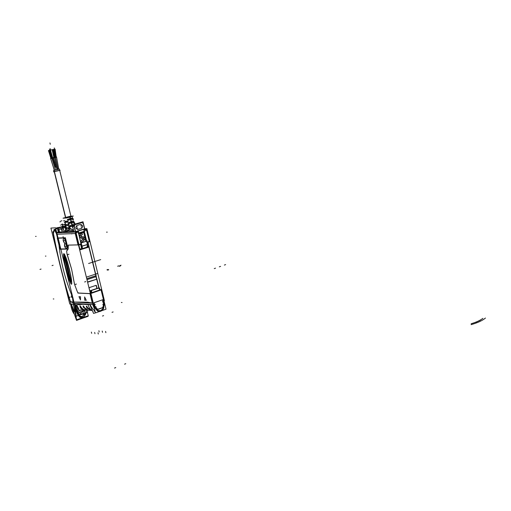 <?xml version="1.0" encoding="UTF-8"?>
<svg xmlns="http://www.w3.org/2000/svg" width="511" height="511" viewBox="0 0 511 511"><rect width="100%" height="100%" fill="white"/><g stroke="black" fill="none" stroke-linecap="round" stroke-linejoin="round"><path stroke-width="0.77" d="M99.901 289.673L100.584 289.699L99.901 289.673M64.769 230.748L59.659 232.269L64.769 230.748M59.455 232.288L58.197 232.345L59.455 232.288M58.165 232.345L57.762 232.364L58.165 232.345M75.475 231.911L73.731 231.988L75.475 231.911M75.551 231.892L77.25 231.381L78.126 231.77L77.25 231.381L75.551 231.892M59.608 232.281L57.468 228.564L58.286 232.147L57.468 228.564L59.608 232.281M65.753 228.858L64.284 226.552L65.121 227.548L63.083 228.155L65.121 227.548L65.753 228.858M62.476 228.104L63.326 229.867L61.793 230.32L63.326 229.867L62.508 228.098L60.969 228.551L62.508 228.098M60.713 228.634L61.576 230.416M58.126 232.192L56.9 232.556L58.126 232.192M56.204 232.767L55.29 229.356L56.204 232.767M66.309 228.494L66.143 227.778L66.309 228.494M66.117 227.721L65.715 227.178L66.117 227.721M55.552 232.122L54.99 230.135L55.597 232.109M55.61 232.103L55.035 230.122M54.766 229.375L54.198 229.573M54.096 229.65L53.483 233.687C57.686 256.484 63.319 279.076 70.39 301.471L72.901 302.723L70.39 301.471C63.319 279.076 57.686 256.484 53.483 233.687L54.096 229.65M73.15 302.844L72.402 296.814L73.15 302.844M72.377 296.731C65.025 279.057 60.509 261.242 58.822 243.268C60.509 261.242 65.025 279.057 72.377 296.731M56.236 232.767L58.797 243.115L56.184 232.767M71.712 297.453L71.336 295.939M74.536 302.071L92.331 303.189L90 293.672L92.331 303.189L74.536 302.071M78.336 293.014L89.974 293.582L78.336 293.014L77.474 292.036L74.798 284.991L77.474 292.036L78.336 293.014L77.455 292.005M74.331 283.177L71.61 269.163L66.884 253.22L71.61 269.163L74.331 283.177M66.647 251.176L66.884 253.22L66.647 251.176L68.148 249.061L66.647 251.176M68.161 249.01L68.302 245.12L68.161 249.01M57.143 234.268L75.251 233.521L78.036 244.871L68.397 245.108L78.036 244.871L75.251 233.521L57.143 234.268L75.66 233.501L76.58 232.492L78.202 232.007L81.14 244.009L78.445 244.814L78.943 244.686L76.165 233.329L76.58 232.492L78.202 232.007L81.14 244.009L78.943 244.686L76.165 233.329L76.605 232.511M79.001 296.706L80.457 299.906L79.001 296.706L80.483 296.782L79.001 296.699M80.47 299.931L80.489 296.789L80.47 299.931M86.263 300.276L84.647 297.012L86.263 300.276L84.749 300.187L86.25 300.276M84.647 297.038L84.749 300.187L84.647 297.038M70.825 283.682L71.444 284.269L71.776 283.72L71.534 279.83L69.343 268.99L66.162 258.112L63.862 253.609L63.798 258.125L65.989 268.952L69.157 279.76L70.837 283.688L71.451 284.269L71.776 283.72L70.767 275.32L66.162 258.112L64.469 254.178L63.862 253.609L63.536 254.184L64.571 262.641L69.157 279.76L70.837 283.688L71.451 284.269L71.77 283.714M82.035 313.926L83.753 314.061L80.623 314.22C79.122 315.242 77.404 312.904 75.456 307.2C77.934 313.792 80.08 316.054 81.888 313.978C83.216 313.748 84.379 312.4 85.363 309.934C84.379 312.4 83.216 313.748 81.888 313.978L81.16 314.169M79.786 317.254L82.386 317.388C83.778 317.082 84.724 315.657 85.222 313.128C84.724 315.657 83.778 317.082 82.386 317.388L79.786 317.254M82.169 316.66L84.436 313.728L82.169 316.66L80.24 316.654L78.502 315.421L82.169 316.66M84.168 310.777L81.703 312.56L78.937 312.54L81.703 312.56L83.229 311.046L81.703 312.56L84.168 310.777M90.045 304.594C92.101 308.312 93.724 310.362 94.912 310.745C93.724 310.362 92.101 308.312 90.045 304.594M76.854 307.258L76.458 305.642L76.937 307.411C78.981 311.027 81.096 312.227 83.274 311.02L84.89 310.151L83.274 311.02C81.096 312.227 78.981 311.027 76.937 307.411L76.676 305.457L77.819 307.168M85.113 310.017L84.085 310.484L85.216 309.966L84.085 310.484L79.773 309.87L84.085 310.484L85.113 310.017M80.253 307.418L79.92 305.661L80.284 307.45C81.613 309.583 83.325 310.407 85.407 309.915C83.325 310.407 81.613 309.583 80.284 307.45L79.92 305.661L82.744 309.098L84.379 309.826L85.937 309.858M81.396 304.173L87.783 304.601L81.396 304.173M83.549 307.616L83.178 305.878L83.568 307.616L87.011 309.966L83.568 307.616L82.993 306.038L83.408 305.98L84.545 307.686L87.994 310.036L84.532 307.667M86.838 307.846L86.27 306.255L86.864 307.897L90.3 310.215L86.864 307.897L86.461 306.095L87.822 307.916L91.297 310.292L87.783 307.871L86.755 306.261M88.071 304.441L74.932 303.604L88.071 304.441M94.394 308.657L92.708 304.575L94.394 308.657M100.654 310.682C98.093 312.821 95.621 310.266 93.238 303.017L90.901 293.486L93.238 303.017C95.621 310.266 98.093 312.821 100.654 310.682C103.759 310.816 104.685 307.092 103.426 299.497C104.685 307.092 103.759 310.816 100.654 310.682M91.967 293.033L100.028 290.299L91.993 293.027M90.894 292.982L90.294 290.836L90.894 292.982M101.101 289.935L100.054 290.293L101.101 289.935M88.288 246.749L88.703 245.919L87.796 242.214L88.703 245.919L88.288 246.749L88.703 245.9M84.558 228.915L83.267 223.614L81.913 222.604L83.267 223.614L84.558 228.915M95.87 275.768L86.768 278.77L95.87 275.768M95.857 275.71L88.882 247.088L95.857 275.71M83.849 229.516L85.28 229.088M85.816 241.103L83.491 231.585L85.816 241.103M87.209 230.027L86.557 230.199L89.304 241.492L86.915 242.233L83.983 230.269L85.822 229.714L86.557 230.199L89.304 241.492L89.629 241.339L86.915 242.233L83.983 230.269L85.822 229.714L86.538 230.225L87.215 230.065L85.701 229.062M95.94 276.713L96.605 278.961L95.94 276.713M98.859 288.032L96.713 279.223L98.859 288.032L90.428 290.797L91.597 292.746M96.7 279.159L87.605 282.174L96.7 279.159M90.179 290.727L96.892 288.46L96.125 285.33L96.892 288.46L90.179 290.727M89.757 290.976L89.055 287.706L96.125 285.33L88.959 287.706M89.099 288.268L89.623 290.414L89.099 288.268M74.248 226.284L75.551 231.617L74.248 226.284M78.828 244.961L79.742 248.704L78.828 244.961M84.181 231.336L78.771 232.971L78.272 230.998L78.751 232.971L84.181 231.336L83.702 229.369L78.285 230.985L83.695 229.362L84.181 231.336M79.825 248.908L80.38 249.202L81.69 248.806L81.971 246.232L81.69 248.806L79.825 248.908M81.619 248.512L80.617 244.43L81.619 248.512M82.763 229.407L77.5 230.985L82.763 229.407M81.792 222.636L74.983 224.655L74.204 225.971L74.976 224.655M87.087 247.126L82.578 248.531L87.087 247.126L87.375 244.558L87.087 247.126M87.387 244.482L81.996 246.155L87.387 244.482M81.964 246.11L81.179 242.878L81.964 246.11M80.885 242.757L82.526 242.342L81.166 242.757L82.667 248.908L81.703 248.921M86.583 241.205L81.192 242.859L86.583 241.205M86.333 241.211L85.797 241.224L86.333 241.211M87.375 244.437L86.589 241.211L87.375 244.437M81.006 242.495L81.453 240.425L83.248 239.359C81.683 239.64 80.936 240.687 81.006 242.495M83.025 238.037L83.389 239.333L83.759 238.394L83.025 238.037M80.91 233.508C78.783 235.833 79.148 237.481 81.996 238.452L82.903 238.1C79.409 238.126 78.745 236.599 80.91 233.508L80.91 233.508M80.732 235.462L81.996 234.926L82.36 234.242L81.964 233.367L81.064 233.412C82.565 233.604 82.68 234.153 81.402 235.047L80.732 235.462L81.849 237.098L82.271 236.932L81.038 236.823L80.732 235.462M83.306 240.719L83.44 240.707C85.58 239.052 85.426 237.698 82.986 236.65L82.316 236.9C85.343 237.296 85.669 238.573 83.306 240.719L82.175 241.978L83.299 240.719M82.214 241.959L82.597 242.323M78.151 230.998L77.34 231.036L78.151 230.998M103.005 301.739L102.539 299.829L103.005 301.739M103.113 301.701L103.644 303.898L103.113 301.726M102.998 304.122L103.644 303.898L102.998 304.122L103.458 306M97.358 309.398L96.234 308.44L97.684 309.34L102.539 307.641L103.356 305.955L102.915 304.154L103.356 305.955L102.539 307.641L97.435 309.391M96.234 308.44L95.793 306.651L96.234 308.44M95.103 306.868L95.787 306.632L95.103 306.868M94.509 304.69L95.052 306.887L94.509 304.69M94.567 304.665L95.123 306.932M102.532 299.804L94.184 302.691L102.532 299.804M99.824 289.961L98.68 288.07L90.734 290.753L98.68 288.07L99.824 289.961M91.763 292.688L90.619 290.791L91.763 292.688M98.342 288.057L90.402 290.733L98.342 288.057M62.93 226.545L63.996 226.488L62.93 226.545M55.782 228.768L63.76 226.079L65.593 225.983L58.011 227.612L65.58 225.983M56.159 228.551L57.181 228.494L55.814 228.902L57.181 228.494L56.159 228.551M71.725 305.412L74.549 311.857L71.278 304.154M66.711 248.87L67.337 246.321L65.9 240.483L64.092 237.998L65.9 240.483L67.337 246.321L66.711 248.87M66.666 248.87L60.119 248.991L59.525 243.67L60.119 248.991L66.832 248.857L67.305 246.245M58.184 238.203L59.5 243.517L58.184 238.203L64.028 237.992L58.184 238.203M64.693 243.287C62.681 240.068 62.706 238.535 64.763 238.688L67.209 247.816C65.306 248.672 64.495 247.273 64.776 243.626M65.632 243.262L65.932 242.648L64.763 238.688C62.789 238.356 62.693 239.825 64.469 243.095C60.426 237.449 67.024 237.308 65.766 243.076L65.938 243.773C70.007 249.387 63.434 249.604 64.648 243.817C64.629 247.496 65.485 248.825 67.216 247.809L65.715 243.6M64.654 243.785L64.495 243.134L64.654 243.785M69.866 278.323L70.601 282.129L70.575 281.478L71.31 282.091L70.492 278.789M70.537 281.65L70.901 281.484L71.138 282.034M70.026 278.508L69.707 278.176M70.518 278.846L71.304 282.021L70.518 278.846L70.135 278.105L70.026 278.552M70.071 279.402L70.16 280.117M70.377 279.364L70.633 280.284L70.339 279.543M70.243 277.818L69.145 273.391L68.755 275.135L70.007 277.499M69.1 276.272L70.218 277.939L69.764 276.132M69.752 275.799L69.17 273.436L69.752 275.799M68.519 271.494L69.074 273.021L68.698 271.501L68.353 271.788L68.257 269.68L67.273 268.78L67.586 270.338L67.918 270.095L67.829 271.322L68.225 272.912L68.359 272.427L68.787 272.574M68.583 271.75L68.512 270.932M68.308 272.676L68.723 272.446L69.062 273.015M69.036 273.117L68.685 271.475M67.401 266.966L67.957 268.486L67.58 266.966L67.228 267.253L67.139 265.145L66.155 264.244L66.468 265.809L66.794 265.56L67.107 268.384L67.497 267.898L67.95 268.518L67.561 266.94M67.395 266.946L67.395 266.397M66.679 266.084L67.107 268.384L67.235 267.898L67.669 268.045M65.989 261.894L65.485 260.31L65.108 260.323L66.079 263.893L66.047 263.216L66.807 263.848L65.913 260.246L65.549 260.418L66.098 261.977M66.8 263.772L65.945 260.31L66.8 263.772M66.513 263.331L66.641 263.772L66.513 263.331M66.066 263.21L66.404 263.21L66.066 263.21M65.038 256.682L64.469 255.34L64.565 256.324L64.201 255.883L64.124 256.292L64.967 259.76L65.408 259.256L65.81 259.837L64.552 255.743M65.069 257.563L65.038 256.663M64.827 257.895L64.571 257.212L64.814 257.889M66.679 229.726L67.337 230.825L66.711 229.867L67.382 230.748L70.991 228.756L67.529 230.793L69.771 229.503M67.043 231.125C64.878 231.981 64.942 232.326 67.235 232.16L73.718 231.234L67.235 232.16L67.28 231.113L73.041 230.308L67.286 231.1L65.542 230.793L67.286 231.1L67.235 232.16L65.453 231.841M66.705 229.861L67.382 230.748L70.857 228.685L67.388 230.672L66.717 229.931M72.479 226.13L68.959 226.597L72.479 226.13M72.14 224.878L68.851 226.073L72.14 224.878L71.585 222.834L68.353 223.269L71.585 222.822L73.412 221.787L71.585 222.822M71.265 221.659L73.258 221.276L73.418 221.774L73.265 221.276L68.244 222.745L71.265 221.659L70.69 219.526M72.409 218.58L70.684 219.513L67.759 219.941L70.684 219.513L72.409 218.58L72.262 218.076L72.415 218.567M70.397 218.433L67.65 219.411L70.397 218.433L70.039 217.13L71.853 216.472L67.043 217.871L70.039 217.13M73.661 222.873L74.293 224.233L73.731 222.349L74.644 222.291L73.635 222.943M73.137 220.362L72.779 219.174L73.597 219.123L72.722 219.685M67.714 219.941L67.624 219.423L67.714 219.941M68.314 223.269L68.225 222.758L68.314 223.269M68.921 226.597L68.825 226.086L68.921 226.597M69.745 227.619L66.302 227.753L69.745 227.619L69.886 228.123L69.745 227.619M66.686 228.296L66.481 228.685C66.564 229.235 67.688 229.056 69.854 228.136C67.197 229.222 66.143 229.279 66.686 228.296M68.832 224.355L65.67 224.495L68.832 224.355L68.979 224.859L68.832 224.355M65.996 225.038L65.836 225.357C65.9 225.868 66.935 225.709 68.94 224.878C66.539 225.843 65.555 225.9 65.996 225.038M67.918 221.091L65.044 221.231L67.918 221.091L68.059 221.595L67.918 221.091M65.306 221.774L68.02 221.614C65.874 222.464 64.967 222.521 65.306 221.774M65.325 217.782L65.791 217.846L54.326 171.69M70.601 216.696L70.991 216.428L70.601 216.696M64.84 230.78L65.983 229.075L64.84 230.78L65.983 229.075L64.84 230.78L65.695 230.525M73.488 230.308L69.828 228.2M69.553 228.123L68.365 227.976M65.236 217.424L65.772 217.846L54.089 170.342L53.655 170.355L53.981 171.677L59.698 170.361L54.211 171.575M53.604 157.79L51.95 158.225L53.598 157.848L53.508 157.535L53.074 157.644L55.686 167.263M52.595 157.771L50.512 150.119L51.413 149.889L50.199 150.208L51.138 149.966M52.314 158.052L51.854 158.161M50.167 150.196L49.235 150.445L50.161 150.177L52.358 157.758L50.116 150.023L49.465 150.208L51.707 157.937M56.58 157.171L55.718 157.324L56.58 157.171L58.765 169.262L56.529 156.903L55.424 157.247M54.677 149.02L56.229 156.96L55.105 149.116L53.866 149.321L54.786 149.001M53.917 157.778L54.249 157.81L53.917 157.778M52.211 149.825L52.837 149.678L52.135 149.659L53.987 157.58M55.444 157.65L55.763 157.516M53.214 149.704L53.84 149.563L53.138 149.531L54.862 157.49M50.73 158.653L51.892 158.276L50.57 158.384L54.434 170.284M48.494 150.707L49.426 150.458L48.449 150.566L50.985 158.308M84.705 228.73L86.883 228.621L104.416 300.679L104.033 300.66M73.686 232L56.945 232.735M75.622 233.303L76.535 231.815L76.133 231.834M59.71 232.473L58.708 228.423M66.079 228.647L65.862 227.778M65.855 227.734L65.529 226.411M65.236 227.459L62.821 228.168M60.841 228.756L58.931 229.324M59.5 232.377L58.145 229.554M63.511 229.893L63.051 228.027L62.451 228.059M63.236 228.768L63.39 229.401M61.812 230.397L61.346 228.532L60.745 228.564M59.276 231.911L58.318 232.198M58.139 232.25L56.887 232.62M54.204 231.387L54.543 229.267C55.833 229.912 56.293 231.125 55.923 232.914M57.456 228.487L58.363 232.141M55.06 230.135L55.488 232.122M57.954 256.413L50.915 228.072L55.546 227.829L74.504 304.364L69.783 304.051L63.294 277.914M58.854 243.396L56.172 232.556M73.06 298.054L72.773 297.376M56.804 232.901L75.328 232.09L93.098 304.601L74.606 303.4M82.316 314.354C78.221 312.534 75.756 308.887 74.925 303.419M87.317 312.336L88.288 315.709L76.669 319.797L72.741 301.484M73.52 304.3L74.957 311.94M82.367 316.635L80.412 316.737C77.928 315.063 76.363 311.41 75.717 305.782M85.088 313.249L82.079 316.737M83.459 314.169L85.663 312.617L86.774 309.947L86.097 311.927L84.82 313.473L83.459 314.169L81.741 314.029M81.69 314.303L76.158 316.239L74.491 303.419M85.299 313.045L87.643 312.227L87.368 310.036M89.738 304.479L93.57 313.435L95.41 312.789M81.6 312.591L85.216 309.966L84.162 310.458L79.767 309.87M81.811 312.521L83.331 311.014M76.874 307.328C78.47 310.841 80.629 312.068 83.344 311.007L84.143 310.471M90.294 304.613L74.932 303.611M88.148 304.275L88.282 304.69L85.196 304.281M83.804 304.186L75.366 304.971M87.566 302.173L74.421 302.058M74.184 302.052L92.695 303.215M100.635 311.263L99.191 311.608M94.363 308.516L92.753 304.575M92.35 303.061L87.381 302.142M92.497 310.931C90.198 309.481 88.69 307.258 87.969 304.262M100.756 310.624C96.566 310.963 94.056 308.382 93.226 302.882M93.302 303.202L90.856 293.205M101.734 289.66L90.326 293.684L77.876 293.078M74.734 284.851L77.519 292.177M74.804 285.029L74.312 283.145M67.113 254.535L71.597 269.163L74.395 283.726M67.324 255.123L66.864 253.188M66.634 251.137L66.877 253.264M67.037 250.211L66.641 251.214M68.02 246.27L68.155 248.991M68.295 245.12L68.059 246.43M81.402 243.99L78.515 244.878L68.142 245.127M78.502 245.037L79.02 244.91L76.126 233.099L75.615 233.227M76.554 232.524L78.24 232.013M76.471 232.269L76.248 231.937M77.755 231.349L75.583 231.879M75.411 231.655L77.225 231.125M77.167 231.125L77.998 231.087L81.153 244.264M81.243 244.232L78.962 244.941L75.896 232.441L78.189 231.751L81.243 244.232M75.487 231.655L73.297 231.751M88.844 246.366L87.828 242.201M84.59 228.902L83.191 223.16M86.755 278.712L96.087 275.633L96.304 276.592L86.985 279.664M96.074 275.64L89.099 247.017M84.577 228.851L85.886 229.017M84.832 228.832L83.101 229.35M83.459 231.598L85.778 241.109L86.576 241.083L88.071 247.222L87.1 247.241M89.962 241.301L87.042 242.246M88.895 247.081L98.879 288.032M99.096 288.038L96.93 279.153M87.617 282.244L96.949 279.147L87.553 281.963M96.822 278.885L96.157 276.636M96.106 285.266L97.09 288.428M97.039 288.21L96.368 285.477M83.772 229.356L86.979 242.489M83.951 230.301L85.861 229.726M85.778 229.471L85.446 229.075M89.687 241.575L86.825 229.835L86.48 229.982L89.585 241.55M83.881 230.039L86.385 229.286L89.412 241.716L86.915 242.489M86.563 241.083L83.708 229.324L82.737 229.369M73.884 231.726L72.46 225.926L73.948 225.849M74.172 225.836L75.583 231.604M78.854 244.954L79.882 249.151M78.145 233.169L84.986 231.106M87.975 242.157L89.157 247.005L79.844 249.905L78.643 245.012M84.73 228.845L83.006 221.755L73.622 224.527L75.373 231.655M72.626 226.411L74.063 226.335M72.53 225.919L73.673 224.731M74.293 226.328L75.155 224.61M73.36 231.675L73.788 231.547M83.306 223.652L81.958 222.604M73.654 224.648L72.479 225.926M76.656 225.549L80.866 224.303M80.744 224.335L82.29 225.357M82.59 226.667L82.258 225.294L82.61 226.66M82.59 226.59L81.722 228.328M77.634 229.528L81.837 228.276L77.634 229.554M77.755 229.516L76.203 228.494M76.216 228.564L75.883 227.191M75.896 227.261L76.778 225.517M79.818 248.883L80.508 249.176M80.329 249.227L88.454 246.704M87.483 244.405L86.678 241.103L81.051 242.834L81.888 246.257L87.509 244.514L81.875 246.136L81.575 248.889M87.387 240.968L80.566 243.064M81.057 242.578L81.46 240.464L83.363 239.359M82.897 238.126L83.242 239.359M83.063 238.005L82.035 238.452C79.116 237.385 78.803 235.718 81.089 233.45M81.453 235.054L80.757 235.482M82.348 236.9L81.881 237.098L80.783 235.405M82.194 237.015L83.018 236.65C85.458 237.698 85.612 239.052 83.472 240.707L83.21 240.719M82.207 242.016L83.376 240.719M85.835 241.364L83.638 232.377L78.707 233.866M81.057 233.457L81.849 233.278L82.405 234.038L82.188 234.792L81.39 235.028M77.212 231.068L83.823 229.33L84.206 231.374M84.187 231.381L78.656 233.048L78.151 230.985L83.804 229.33M77.314 230.998L78.279 230.953L78.783 233.016M101.037 289.75L103.458 299.695M103.676 299.606L101.37 289.584M103.382 299.376C105.151 304.505 104.199 308.28 100.539 310.701M106.013 309.206L95.442 312.924L90.581 293.09L101.21 289.488L106.013 309.206M92.006 293.078L91.443 290.778L90.045 290.721L90.211 291.379M98.7 288.006L90.115 290.785L90.473 293.071M100.067 290.344L99.504 288.057L98.125 288.083M98.847 288.012L90.115 290.829M102.762 299.753L94.03 302.761M103.088 301.777L102.596 299.765M103.184 301.701L102.462 301.95M103.714 303.943L103.158 301.662M103.005 304.141L103.72 303.892M102.852 307.673L103.688 305.936M102.986 307.628L97.927 309.398M98.061 309.347L96.566 308.427M96.419 308.491L95.959 306.606M95.097 306.894L95.864 306.626M95.282 304.441L94.554 304.69M94.676 304.697L94.177 302.672M88.531 310.356L90.275 310.266M85.458 309.915C83.319 310.426 81.575 309.583 80.221 307.379M85.995 309.858L83.363 309.487L81.262 307.462M80.24 305.853L81.243 307.424L80.227 305.84M83.197 311.058L84.954 310.12M84.021 310.516L85.228 309.966M78.745 308.765L77.008 305.667M77.71 306.939L77.02 305.68M87.004 310.081L88.02 310.158M87.042 309.979L83.523 307.577M88.026 310.056L84.507 307.635M83.51 306.076L84.539 307.679L83.491 306.057M90.294 310.33L91.322 310.407M90.345 310.228L86.844 307.89M86.768 306.274L86.27 306.255L86.774 306.281L87.777 307.852M68.902 224.355L62.342 224.712L62.693 226.143M65.651 226.003L62.872 226.558M57.206 228.423L55.712 228.5M63.869 226.514L65.638 226.003M53.323 233.897L53.981 229.72L54.626 229.516M63.409 226.411L63.3 225.964L62.17 226.296M57.839 227.574L55.642 228.219M87.949 315.824L88.122 316.309L76.522 320.397C66.245 291.366 58.401 261.913 52.984 232.045M86.314 311.474C86.123 314.22 84.788 316.232 82.303 317.497M74.408 314.322C72.511 312.029 71.265 308.625 70.684 304.115C71.265 308.625 72.511 312.029 74.408 314.322M70.275 301.241L74.925 303.56C75.385 310.452 77.18 315.095 80.304 317.491L82.648 317.376M56.849 232.588L58.624 232.058M64.322 226.475L65.823 226.188L65.996 226.89M66.028 227.025L66.194 227.721M66.213 227.778L66.379 228.449M73.009 301.854L72.37 296.674M72.818 297.804C65.038 279.408 60.343 260.859 58.72 242.144M59.979 248.998L66.832 248.87M60.119 249.1L59.5 243.492M58.145 238.094L59.532 243.702M58.056 238.209L64.137 237.992M63.977 237.998L65.906 240.566M65.862 240.368L67.356 246.443M60.017 249.208L57.245 238.017L65.382 237.73L68.174 249.061L60.017 249.208M64.68 243.932L64.443 242.993M65.734 242.955L65.964 243.894M80.457 299.995L80.483 296.725M78.956 296.642L80.483 300.002M80.508 296.789L78.956 296.706M84.634 296.948L84.737 300.251M86.289 300.347L84.602 296.948M84.705 300.187L86.282 300.283M70.767 275.384L69.317 268.933M71.527 279.875L70.742 275.276M71.764 283.758L71.514 279.792M69.132 279.721L70.844 283.726M67.669 275.205L69.157 279.804M65.964 268.888L67.701 275.314M64.546 262.584L65.996 269.016M63.779 258.081L64.571 262.692M63.524 254.152L63.792 258.164M64.463 254.191L63.843 253.616L63.524 254.197M66.168 258.157L64.437 254.139M67.637 262.705L66.136 258.074M69.349 269.061L67.605 262.597M69.694 278.182L70.467 281.963L70.908 281.484L71.31 282.091M70.454 281.963L70.531 281.631M69.675 278.821L70.467 282.027M70.135 278.105L70.026 278.527L69.643 278.291L69.7 278.878M71.38 282.264L70.518 282.232L68.257 273.181L69.126 273.2L70.32 278.035L69.47 278.01L70.32 278.035L71.38 282.264M70.333 280.117L70.058 279.408M70.492 280.111L70.333 279.523M70.512 279.53L70.48 280.105M69.924 277.249L69.879 276.323M68.742 275.122L69.911 277.23M69.157 273.449L68.749 275.148L69.126 276.285M69.094 273.711L68.742 274.848M69.611 276.381L69.426 275.621L69.758 275.844M69.649 276.47L69.439 275.633M68.372 272.931L68.359 272.427M67.688 270.127L68.321 272.663M67.81 271.296L68.225 272.951M67.816 270.619L67.822 271.335M67.72 269.942L67.797 270.632M67.452 269.163L67.682 270.108M67.222 268.92L67.586 270.37M68.493 270.664L68.244 269.667L67.241 268.946M68.359 271.788L68.072 269.457M68.519 271.475L68.391 271.922M68.378 272.42L69.023 273.117M68.787 272.555L68.87 272.906M69.151 273.206L68.276 273.187L67.165 268.69L68.033 268.703L69.151 273.206M66.692 266.761L67.101 268.422M66.692 266.09L66.698 266.799M66.456 265.803L66.123 264.411M66.104 264.385L66.462 265.835M66.328 264.628L66.96 264.922L66.334 264.609M67.241 267.253L66.947 264.922M67.369 266.129L67.12 265.126M67.58 266.966L67.273 267.387M67.254 267.892L67.944 268.486M67.663 268.026L67.835 268.55M68.027 268.671L67.152 268.658L66.04 264.155L66.909 264.161L68.027 268.671M65.644 261.83L65.478 261.172M65.989 261.249L65.644 260.808M65.625 260.731L65.587 260.156L65.874 261.012M65.913 260.246L65.574 260.156M65.082 260.259L65.957 263.797M65.101 260.335L65.951 263.727M65.619 260.897L65.472 260.303M65.651 261.849L65.478 261.147M66.871 264.008L66.002 264.002L65.025 260.054L65.893 260.054L66.871 264.008M64.903 257.531L65.05 256.663L64.443 255.34M65.05 257.557L65.095 258.017L64.891 257.525M65.804 259.837L65.229 257.525M65.549 259.447L65.638 259.805M64.297 255.941L64.967 259.76L65.402 259.262L65.644 259.792M65.05 259.428L65.568 259.46M65.127 259.78L65.038 259.422M64.111 256.337L64.974 259.831M64.463 256.235L64.143 255.954L64.131 256.413M64.431 255.34L64.488 256.298M64.539 255.73L64.622 256.075M65.9 260.042L65.025 260.042L63.837 255.251L64.712 255.245L65.9 260.042M71.291 295.939L71.668 297.447M73.06 230.333L67.228 231.119L67.184 232.198M70.818 228.666L67.529 230.793M65.6 230.691L67.337 231.055L67.292 232.198M73.75 231.374L71.617 232.013L62.578 232.409L65.478 231.547M73.009 230.276L67.235 231.1M70.92 216.115L71.872 216.147L69.764 216.945L72.664 227.772M65.248 217.469L70.173 216.824L72.543 225.472M64.501 217.782L63.025 218.21L66.711 217.967L73.309 216.051L71.872 216.147M66.155 226.986L65.638 227.14L66.117 226.807M65.919 225.76L65.421 225.907L65.989 226.156M65.51 223.658L65.114 223.773L65.485 223.518M65.293 222.521L64.923 222.63L65.351 222.815M73.13 220.343L72.824 219.328M72.92 219.653L73.047 220.171L72.92 219.653M58.969 169.198L53.917 170.367L65.593 217.858L65.51 217.494L70.901 216.07M74.734 224.201L68.723 226.111M68.698 226.673L68.57 226.156L68.698 226.673M72.479 226.143L69.975 216.888L72.485 226.149L69.637 226.986L68.793 226.622M73.373 221.244L68.129 222.783M73.686 221.704L73.558 221.186L73.686 221.704M68.091 223.352L67.963 222.828L68.091 223.352M73.501 221.736L74.255 222.049L68.94 223.614L68.193 223.294M72.364 218.037L67.541 219.443M72.683 218.504L72.556 217.986L72.683 218.504M67.484 220.017L67.356 219.5L67.484 220.017M72.492 218.536L73.143 218.81L68.257 220.235L67.605 219.96M67.976 221.091L65.05 221.269M68.167 221.602L68.04 221.084L68.167 221.602M68.142 221.576L67.12 222.234L64.271 222.4L65.159 221.831M69.087 224.866L68.959 224.348L69.087 224.866M69.062 224.84L67.906 225.587L64.82 225.753L65.791 225.127M69.822 227.612L66.309 227.778M69.994 228.13L69.866 227.612L69.994 228.13M69.981 228.098L68.691 228.941L65.37 229.1L66.43 228.417M74.108 223.601L75.028 223.441L74.076 223.499M73.833 222.905L73.954 223.422L73.833 222.905M65.657 230.589L64.731 230.863L65.919 229.075M73.507 230.378L69.771 228.238M68.27 228.008L69.387 228.13M59.135 169.141L58.733 169.09M53.655 170.355L54.249 170.137M59.685 170.304L53.962 171.6M60.145 170.329L53.47 171.811M54.754 163.022L53.368 157.931M53.361 157.905L52.263 157.861L55.578 170.048M52.556 157.778L50.436 149.972L50.985 149.838M52.665 157.752L50.48 150.132M52.441 157.81L51.49 158.008M51.809 157.905L49.51 150.362M52.716 159.521L52.211 157.797L52.537 157.714M55.36 157.101L54.121 149.116L54.792 149.001M55.673 157.049L54.147 149.276M53.808 157.612L55.488 157.356L57.935 169.492M53.617 157.842L54.326 157.81M52.135 149.659L52.799 149.525L52.135 149.659L53.879 157.599M52.16 149.793L52.831 149.659M52.844 149.71L54.536 157.439L52.69 149.563M54.473 157.816L54.83 159.451M54.479 157.707L55.75 157.477M53.138 149.538L53.808 149.41L53.138 149.531L54.754 157.503M53.163 149.659L53.834 149.531M53.847 149.602L55.418 157.375L53.7 149.455M55.392 157.254L57.73 169.543M50.646 158.614L51.886 158.25M48.999 150.419L48.449 150.573L50.876 158.34M49.158 150.547L51.528 158.142L49.101 150.375L48.449 150.566M51.905 158.314L55.571 170.054L51.815 158.02L50.602 158.397L54.326 170.304M56.938 232.69L73.335 231.968L56.938 232.69M60.873 228.807L58.944 229.382L60.873 228.807M67.075 250.211L68.148 249.061M81.243 307.424L81.268 307.462C82.552 309.449 84.2 310.228 86.206 309.813M87.822 307.916L91.297 310.292M100.539 311.295L101.778 310.694L100.469 311.301M75.404 232.403L76.088 231.847L75.404 232.403M76.273 231.924L76.503 232.256L76.273 231.924M75.66 233.457L76.165 233.329L75.66 233.457M85.739 229.484L85.388 229.081L85.739 229.484M73.916 231.719L72.6 226.373L74.057 226.296L72.6 226.373L73.916 231.719L72.575 226.252M76.228 228.532L75.909 227.21L76.746 225.549L80.789 224.348L82.265 225.319L82.584 226.635L81.754 228.296L77.71 229.509L76.228 228.532L75.909 227.21L76.746 225.549L80.789 224.348L82.265 225.319L82.584 226.635L81.754 228.296L77.71 229.509L76.228 228.532L75.903 227.184M103.739 299.305L101.453 289.909M101.121 290.024L103.426 299.497L101.121 290.024M70.116 278.112L70.039 278.514M69.777 276.138L69.656 276.464M67.586 270.338L67.727 269.942M68.084 269.457L67.458 269.144M65.593 261.012L65.485 260.31M65.804 259.792L65.255 257.563M64.642 256.068L64.303 255.928M107.259 232.128L106.55 232.154M35.559 236.401L36.14 236.376M225.619 264.621L224.367 265.062M220.592 266.384L219.328 266.825L220.592 266.384M482.857 318.366C480.206 320.403 476.297 322.205 471.136 323.757M215.527 268.154L214.256 268.601M62.578 228.078L60.994 228.551M53.962 231.515L52.812 231.86L53.962 231.515M108.754 269.77L107.578 270.159M113.135 311.934L112.005 312.33M100.693 259.62L88.601 263.497M122.072 302.512L121.35 302.474L122.072 302.512M102.481 316.041L103.618 315.638L102.481 316.041M114.541 368.067L115.748 367.594M53.253 298.948L53.847 298.986L53.253 298.948M92.376 303.381L89.93 293.384M76.426 284.065L75.289 284.442M41.072 269.067L39.967 269.412M68.985 254.203L67.842 254.561M66.462 246.225L65.312 246.577M78.087 245.101L75.194 233.291M71.572 233.91L72.741 233.559L71.572 233.91M85.791 281.587L84.641 281.97M97.377 273.532L86.372 277.147M52.039 265.605L53.125 265.26M85.644 230.391L86.314 230.359M76.663 225.568L80.872 224.323M80.776 225.683L81.441 225.645M81.102 226.999L81.766 226.967M77.059 228.206L77.723 228.168M76.733 226.884L77.397 226.852M83.344 241.978L82.68 241.997M91.667 333.338L91.354 332.073M94.969 333.689L94.656 332.418M98.304 334.053L97.991 332.776M98.891 330.713L99.198 331.971M102.219 331.058L102.526 332.322M105.573 331.403L105.886 332.674M119.255 266.32L120.417 265.937M45.952 256.094L45.409 256.094L45.952 256.094M485.45 318.034C482.461 320.582 477.67 322.792 471.091 324.651M118.782 265.848L117.626 266.225L118.782 265.848M70.173 297.14L69.049 297.523L70.173 297.14M124.575 364.164L125.763 363.704M482.793 318.41C480.161 320.416 476.322 322.185 471.263 323.719M66.091 246.347L64.948 246.698M108.115 269.438L106.94 269.821M64.654 240.521L63.505 240.873M480.353 320.212L475.747 322.332M478.5 320.985L477.363 321.502M478.488 320.991L477.338 321.515M119.913 265.599L121.069 265.222M67.388 230.672L70.991 228.756M65.28 217.603L64.546 217.961L65.28 217.603M64.443 218.114L66.468 217.98L64.443 218.12M71.77 216.236L70.946 216.249L71.77 216.236M73.067 220.292L72.779 219.174M74.101 223.575L73.731 222.349M49.944 142.933L50.27 144.268L49.944 142.933M63.479 227.267L62.323 227.606L63.479 227.267M62.674 224.01L61.518 224.348L62.674 224.01M61.869 220.746L60.713 221.084L61.869 220.746M66.251 227.127L65.095 227.465L66.251 227.127M65.446 223.85L64.29 224.188L65.446 223.85M64.642 220.573L63.485 220.912L64.642 220.573M60.445 221.819L59.813 221.857L60.445 221.819M61.243 225.051L60.611 225.083L61.243 225.051M62.035 228.276L61.409 228.308L62.035 228.276M63.064 236.599L63.402 237.973M52.633 158.052L53.253 157.88L55.194 165.034M51.739 157.931L49.541 150.343L50.161 150.183M55.718 157.318L56.504 157.184M55.597 157.062L54.185 149.269L54.779 149.167M52.211 149.844L53.917 157.592M57.839 169.518L55.444 157.669M53.221 149.729L54.786 157.497M54.37 170.291L50.736 158.666M48.545 150.739L50.915 158.327M49.152 150.528L48.539 150.726M50.761 149.883L50.448 148.727L50.761 149.883M49.784 150.1L49.458 148.957L49.784 150.1M54.453 149.059L54.243 147.877L54.453 149.059M86.876 230.052L85.822 229.714M85.005 310.075L84.539 310.42M85.791 229.037L86.813 229.854L85.791 229.037M89.629 241.352L86.883 230.065M71.962 216.44L72.383 217.852L71.962 216.44M70.914 216.115L59.717 170.438M53.617 157.918L53.706 158.263L53.617 157.918M55.776 157.586L55.712 157.267M62.54 228.085L60.969 228.551M63.913 226.501L57.168 228.487M85.586 309.87L86.212 309.87M95.046 311.314L94.107 311.237M63.76 226.079L55.737 228.602M65.044 221.231L65.197 222.023M65.67 224.495L65.836 225.357M66.302 227.753L66.481 228.685M72.811 219.232L72.754 219.609M73.763 222.413L73.648 222.898M71.003 216.479L59.372 169.039M54.434 157.49L56.913 169.748"/></g></svg>
